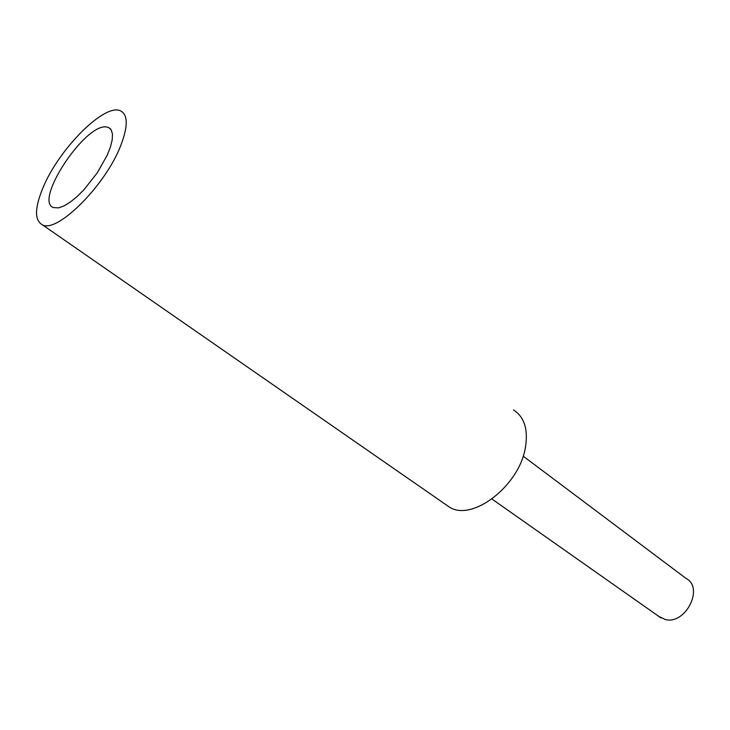<?xml version="1.0" encoding="UTF-8"?>
<svg xmlns="http://www.w3.org/2000/svg" width="730" height="730" viewBox="0 0 730 730"><rect width="100%" height="100%" fill="white"/><g stroke="black" fill="none" stroke-linecap="round" stroke-linejoin="round"><path stroke-width="1.09" d="M106.562 126.993C85.2 122.95 33.434 201.279 53.536 207.612L58.674 207.849L64.048 205.896L70.253 202.1L77.015 196.616L83.987 189.69L97.181 172.955L107.237 155.189L110.44 147.022L112.201 139.886L112.475 134.101L111.261 129.931L108.642 127.531L106.562 126.993M513.491 409.931C524.368 416.93 528.337 429.486 525.399 447.59C519.386 485.669 472.593 521.695 449.707 507.304L444.88 503.965M120.87 145.215C105.877 184.973 57.287 233.518 42.44 224.831C34.41 220.423 34.584 208.096 42.951 187.838C58.847 148.874 105.129 102.328 120.769 110.987C128.006 114.938 128.042 126.345 120.87 145.215M523.173 456.14L686.227 578.561C704.222 587.832 685.58 624.843 665.404 619.569L658.761 616.366M42.44 224.831L449.707 507.304M491.983 499.046L661.024 617.954M110.65 129.064L108.642 127.531"/></g></svg>
